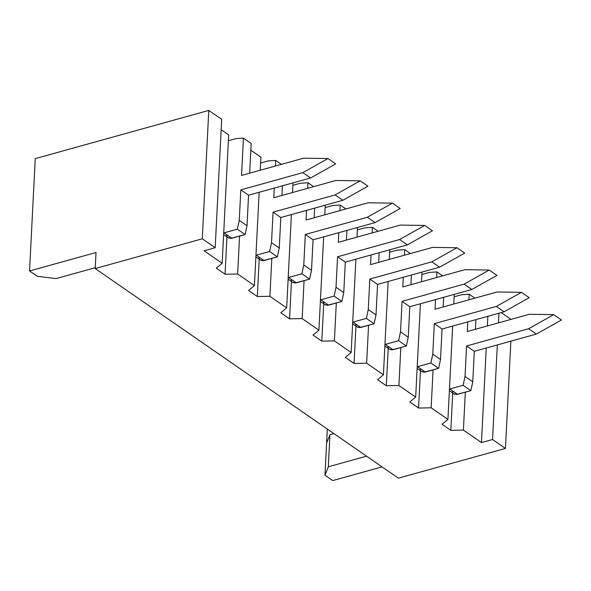 <?xml version="1.0" encoding="UTF-8"?>
<svg xmlns="http://www.w3.org/2000/svg" width="591" height="591" viewBox="0 0 591 591"><rect width="100%" height="100%" fill="white"/><g stroke="black" fill="none" stroke-linecap="round" stroke-linejoin="round"><path stroke-width="0.89" d="M454.257 294.37L453.77 304.025L454.257 294.37M452.654 326.077L447.926 419.388L442.046 424.272L450.822 430.344L463.403 430.093L465.324 392.188L463.403 430.093L481.466 442.585L486.253 348.003L481.466 442.585L492.539 439.505L505.445 448.429L510.875 341.162L505.445 448.429L398.364 478.171L505.445 448.429L492.539 439.505L497.334 344.922L492.539 439.505L481.466 442.585L463.403 430.093L450.822 430.344L452.713 392.978L450.822 430.344L442.046 424.272L447.926 419.388L452.654 326.077M366.553 456.178L328.308 466.801L324.969 475.23L332.711 480.586L382.037 466.883L332.711 480.586L324.969 475.23L328.308 466.801L366.553 456.178M333.908 433.602L329.933 434.71L328.308 466.801L329.933 434.71L326.594 443.139L324.969 475.23L326.594 443.139L329.933 434.71L333.908 433.602M327.311 429.044L326.594 443.139L327.311 429.044M498.937 313.223L498.449 322.871L498.937 313.223M511.001 319.384L501.183 312.595L511.001 319.384M433.07 369.885L431.157 407.797L447.926 419.388L431.157 407.797L433.07 369.885M487.376 325.951L487.863 316.296L487.376 325.951M422.004 272.074L421.516 281.722L422.004 272.074M420.4 303.781L415.672 397.093L409.792 401.976L418.568 408.041L431.157 407.797L418.568 408.041L420.46 370.675L418.568 408.041L409.792 401.976L415.672 397.093L420.4 303.781M400.824 347.589L398.903 385.495L415.672 397.093L398.903 385.495L386.315 385.738L377.546 379.673L383.419 374.79L366.649 363.192L354.068 363.443L345.292 357.378L351.172 352.487L334.403 340.896L321.814 341.14L313.045 335.075L318.918 330.192L302.149 318.593L289.568 318.837L280.791 312.772L286.672 307.889L269.902 296.29L257.314 296.542L248.538 290.476L254.418 285.593L237.648 273.995L225.06 274.239L216.291 268.174L222.164 263.291L204.109 250.798L215.183 247.725L202.285 238.801L95.203 268.55L398.364 478.171L95.203 268.55L202.285 238.801L208.786 110.414L221.691 119.33L208.786 110.414L35.238 158.624L208.786 110.414L202.285 238.801L215.183 247.725L221.691 119.33L215.183 247.725L204.109 250.798L222.164 263.291L228.673 134.896L221.16 129.71L228.673 134.896L222.164 263.291L216.291 268.174L225.06 274.239L237.648 273.995L239.569 236.082L237.648 273.995L254.418 285.593L259.146 192.274L254.418 285.593L248.538 290.476L257.314 296.542L259.205 259.176L257.314 296.542L269.902 296.29L271.816 258.385L269.902 296.29L286.672 307.889L291.4 214.577L286.672 307.889L280.791 312.772L289.568 318.837L302.149 318.593L304.07 280.688L302.149 318.593L318.918 330.192L323.646 236.88L318.918 330.192L313.045 335.075L321.814 341.14L334.403 340.896L336.323 302.984L334.403 340.896L351.172 352.487L355.9 259.176L351.172 352.487L345.292 357.378L354.068 363.443L355.959 326.077L354.068 363.443L366.649 363.192L368.57 325.286L366.649 363.192L383.419 374.79L388.147 281.479L383.419 374.79L377.546 379.673L386.315 385.738L398.903 385.495L400.824 347.589M250.835 150.225L260.919 157.199L250.835 150.225M37.292 276.315L29.55 270.966L35.238 158.624L29.55 270.966L96.015 252.505L95.203 268.55L96.015 252.505L29.55 270.966L37.292 276.315L56.108 278.59L37.292 276.315M226.959 236.873L225.06 274.239L226.959 236.873M260.262 170.223L260.919 157.199L260.262 170.223M292.515 192.526L293.003 182.87L292.515 192.526M291.459 281.479L289.568 318.837L291.459 281.479M324.762 214.821L325.257 205.173L324.762 214.821M323.705 303.774L321.814 341.14L323.705 303.774M357.016 237.124L357.503 227.476L357.016 237.124M389.27 259.427L389.757 249.771L389.27 259.427M388.213 348.38L386.315 385.738L388.213 348.38M56.108 278.59L95.247 267.723L56.108 278.59M449.455 389.077L463.122 385.295L465.028 376.46L466.572 345.971L528.605 328.736L553.708 314.641L529.337 314.294L467.304 331.521L467.791 321.873L467.304 331.521L529.337 314.294L553.708 314.641L528.605 328.736L466.572 345.971L465.028 376.46L463.122 385.295L449.463 389.077M468.907 299.822L469.195 294.207L461.519 294.761L454.132 296.822L461.519 294.761L469.195 294.207L468.907 299.822M475.918 319.613L475.43 329.268L475.918 319.613M449.382 390.673L454.028 393.887L457.567 394.345L470.864 390.651L472.763 381.816L474.307 351.32L536.347 334.085L561.45 319.997L536.347 334.085L474.307 351.32L472.763 381.816L470.864 390.651L456.149 394.537M454.841 394.308L454.464 394.145M452.802 392.431L452.447 391.368M457.567 394.345L449.832 388.989L457.567 394.345M470.864 390.651L463.122 385.295L470.864 390.651M472.763 381.816L465.028 376.46L472.763 381.816M474.307 351.32L466.572 345.971L474.307 351.32M536.347 334.085L528.605 328.736L536.347 334.085M561.45 319.997L553.708 314.641L561.45 319.997M474.898 298.152L469.195 294.207L474.898 298.152M223.701 232.98L237.368 229.197L239.266 220.362L240.818 189.866L302.851 172.631L327.953 158.543L303.582 158.189L241.549 175.424L243.433 138.109L235.765 138.656L228.377 140.724L235.765 138.656L243.433 138.109L241.549 175.424L303.582 158.189L327.953 158.543L302.851 172.631L240.818 189.866L239.266 220.362L237.368 229.197L223.701 232.98M251.175 143.458L249.668 173.163L251.175 143.458L243.433 138.109L251.175 143.458M223.62 234.568L228.274 237.781L231.812 238.239L245.102 234.546L247.008 225.71L248.552 195.222L310.585 177.987L335.695 163.892L310.585 177.987L248.552 195.222L247.008 225.71L245.102 234.546L230.387 238.432M229.086 238.203L228.702 238.04M227.047 236.334L226.685 235.262M255.955 255.275L269.614 251.493L271.52 242.657L273.064 212.169L335.097 194.934L360.207 180.839L335.828 180.491L273.796 197.726L274.283 188.071L273.796 197.726L335.828 180.491L360.207 180.839L335.097 194.934L273.064 212.169L271.52 242.657L269.614 251.493L255.955 255.275M260.631 163.027L268.011 160.959L275.687 160.412L281.39 164.357L275.687 160.412L275.406 166.019L275.687 160.412L268.011 160.959L260.631 163.02M282.409 185.81L281.922 195.466L282.409 185.81M255.873 256.871L260.52 260.084L264.066 260.542L277.356 256.849L279.262 248.013L280.806 217.518L342.839 200.29L367.942 186.195L342.839 200.29L280.806 217.518L279.262 248.013L277.356 256.849L262.64 260.734M261.333 260.505L260.956 260.343M259.301 258.636L258.939 257.565M288.201 277.578L301.868 273.796L303.774 264.96L305.318 234.464L367.351 217.237L392.454 203.141L368.082 202.794L306.049 220.022L306.537 210.374L306.049 220.022L368.082 202.794L392.454 203.141L367.351 217.237L305.318 234.464L303.774 264.96L301.868 273.796L288.201 277.578M307.652 188.315L307.941 182.708L300.265 183.262L292.877 185.323L300.265 183.262L307.941 182.708L307.652 188.315M314.663 208.113L314.176 217.769L314.663 208.113M288.127 279.174L292.774 282.387L296.313 282.838L309.61 279.144L311.509 270.309L313.053 239.82L375.093 222.585L400.196 208.49L375.093 222.585L313.053 239.82L311.509 270.309L309.61 279.144L294.894 283.03M293.587 282.801L293.21 282.638M291.548 280.932L291.193 279.868M320.455 299.881L334.122 296.098L336.02 287.263L337.564 256.767L399.597 239.532L424.707 225.444L400.336 225.09L338.296 242.325L338.791 232.669L338.296 242.325L400.336 225.09L424.707 225.444L399.597 239.532L337.564 256.767L336.02 287.263L334.122 296.098L320.455 299.881M339.906 210.618L340.187 205.011L332.519 205.557L325.131 207.626L332.519 205.557L340.187 205.011L339.906 210.618M346.91 230.416L346.422 240.064L346.91 230.416M320.374 301.469L325.02 304.683L328.566 305.141L341.857 301.447L343.763 292.611L345.307 262.116L407.339 244.888L432.449 230.793L407.339 244.888L345.307 262.116L343.763 292.611L341.857 301.447L327.141 305.333M325.84 305.104L325.456 304.941M323.802 303.235L323.44 302.164M352.709 322.176L366.368 318.394L368.274 309.558L369.818 279.07L431.851 261.835L456.954 247.74L432.582 247.393L370.55 264.62L371.037 254.972L370.55 264.62L432.582 247.393L456.954 247.74L431.851 261.835L369.818 279.07L368.274 309.558L366.368 318.394L352.709 322.176M372.153 232.92L372.441 227.313L364.765 227.86L357.378 229.921L364.765 227.86L372.441 227.313L372.153 232.92M379.163 252.712L378.676 262.367L379.163 252.712M352.628 323.772L357.274 326.986L360.813 327.444L374.11 323.75L376.016 314.914L377.56 284.419L439.593 267.191L464.696 253.096L439.593 267.191L377.56 284.419L376.016 314.914L374.11 323.75L359.394 327.636M358.087 327.407L357.71 327.244M356.055 325.53L355.693 324.466M384.955 344.479L398.622 340.697L400.521 331.861L402.072 301.366L464.105 284.138L489.208 270.043L464.836 269.695L402.803 286.923L403.291 277.275L402.803 286.923L464.836 269.695L489.208 270.043L464.105 284.138L402.072 301.366L400.521 331.861L398.622 340.697L384.955 344.479M404.407 255.216L404.687 249.609L397.019 250.163L389.632 252.224L397.019 250.163L404.687 249.609L404.407 255.216M411.417 275.014L410.93 284.67L411.417 275.014M384.874 346.075L389.528 349.288L393.067 349.739L406.357 346.045L408.263 337.21L409.807 306.722L471.84 289.487L496.95 275.391L471.84 289.487L409.807 306.722L408.263 337.21L406.357 346.045L391.641 349.931M390.341 349.702L389.957 349.54M388.302 347.833L387.94 346.769M417.209 366.782L430.869 363L432.775 354.164L434.319 323.669L496.351 306.434L521.461 292.346L497.083 291.991L435.05 309.226L435.537 299.571L435.05 309.226L497.083 291.991L521.461 292.346L496.351 306.434L434.319 323.669L432.775 354.164L430.869 363L417.209 366.782M436.66 277.519L436.941 271.912L429.265 272.458L421.885 274.527L429.265 272.458L436.941 271.912L436.66 277.519M443.664 297.317L443.176 306.965L443.664 297.317M417.128 368.37L421.775 371.584L425.321 372.042L438.611 368.348L440.517 359.513L442.061 329.017L504.093 311.789L529.196 297.694L504.093 311.789L442.061 329.017L440.517 359.513L438.611 368.348L423.895 372.234M422.587 372.005L422.21 371.842M420.556 370.136L420.194 369.065M425.321 372.042L417.578 366.686L425.321 372.042M264.066 260.542L256.324 255.186L264.066 260.542M231.812 238.239L224.07 232.891L231.812 238.239M393.067 349.739L385.325 344.39L393.067 349.739M360.813 327.444L353.078 322.088L360.813 327.444M328.566 305.141L320.824 299.792L328.566 305.141M296.313 282.838L288.578 277.489L296.313 282.838M245.102 234.546L237.368 229.197L245.102 234.546M247.008 225.71L239.266 220.362L247.008 225.71M248.552 195.222L240.818 189.866L248.552 195.222M310.585 177.987L302.851 172.631L310.585 177.987M335.695 163.892L327.953 158.543L335.695 163.892M277.356 256.849L269.614 251.493L277.356 256.849M279.262 248.013L271.52 242.657L279.262 248.013M280.806 217.518L273.064 212.169L280.806 217.518M342.839 200.29L335.097 194.934L342.839 200.29M367.942 186.195L360.207 180.839L367.942 186.195M309.61 279.144L301.868 273.796L309.61 279.144M311.509 270.309L303.774 264.96L311.509 270.309M313.053 239.82L305.318 234.464L313.053 239.82M375.093 222.585L367.351 217.237L375.093 222.585M400.196 208.49L392.454 203.141L400.196 208.49M313.644 186.653L307.941 182.708L313.644 186.653M341.857 301.447L334.122 296.098L341.857 301.447M343.763 292.611L336.02 287.263L343.763 292.611M345.307 262.116L337.564 256.767L345.307 262.116M407.339 244.888L399.597 239.532L407.339 244.888M432.449 230.793L424.707 225.444L432.449 230.793M345.89 208.955L340.187 205.011L345.89 208.955M374.11 323.75L366.368 318.394L374.11 323.75M376.016 314.914L368.274 309.558L376.016 314.914M377.56 284.419L369.818 279.07L377.56 284.419M439.593 267.191L431.851 261.835L439.593 267.191M464.696 253.096L456.954 247.74L464.696 253.096M378.144 231.258L372.441 227.313L378.144 231.258M406.357 346.045L398.622 340.697L406.357 346.045M408.263 337.21L400.521 331.861L408.263 337.21M409.807 306.722L402.072 301.366L409.807 306.722M471.84 289.487L464.105 284.138L471.84 289.487M496.95 275.391L489.208 270.043L496.95 275.391M410.398 253.554L404.687 249.609L410.398 253.554M438.611 368.348L430.869 363L438.611 368.348M440.517 359.513L432.775 354.164L440.517 359.513M442.061 329.017L434.319 323.669L442.061 329.017M504.093 311.789L496.351 306.434L504.093 311.789M529.196 297.694L521.461 292.346L529.196 297.694M442.644 275.857L436.941 271.912L442.644 275.857"/></g></svg>
